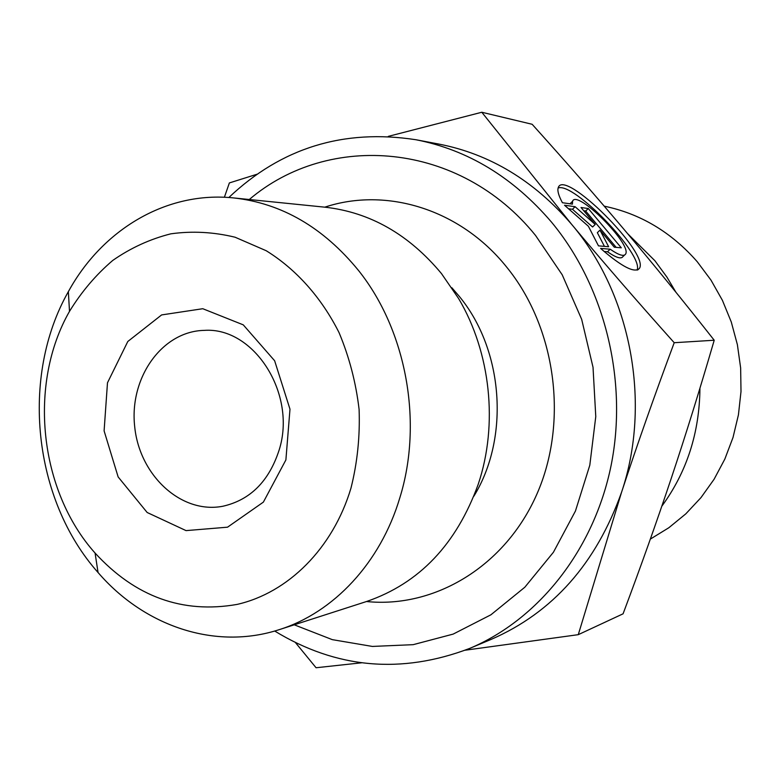 <?xml version="1.0" encoding="UTF-8"?>
<svg xmlns="http://www.w3.org/2000/svg" width="780" height="780" viewBox="0 0 780 780"><rect width="100%" height="100%" fill="white"/><g stroke="black" fill="none" stroke-linecap="round" stroke-linejoin="round"><path stroke-width="1.17" d="M562.419 202.722C558.558 195.556 557.173 190.515 558.256 187.59C564.242 168.168 649.565 253.159 639.483 268.31C634.832 273.526 621.875 266.887 600.62 248.42L610.184 249.2C618.764 255.157 623.912 256.776 625.628 254.046C632.131 244.14 576.43 188.701 572.559 201.308L572.432 204.136L562.419 202.722M637.104 270.114C643.997 254.904 573.573 181.701 558.119 187.999M569.975 203.785L571.243 202.595M624.497 255.109L622.966 256.561C621.231 259.301 616.073 257.702 607.493 251.765L604.1 251.501M610.184 249.2L607.493 251.765M588.266 208.514L621.289 247.806L614.318 247.211L599.986 230.129L608.644 246.733L598.475 245.856L588.383 226.249L564.525 205.237L575.104 206.7L595.218 224.445L581.022 207.509L588.266 208.514L585.673 211.039L583.762 210.785M595.218 224.445L592.585 226.99L572.471 209.274L568.493 208.738M575.104 206.7L572.471 209.274M604.442 246.373L597.343 232.674L599.986 230.129M616.161 247.367L585.673 211.039M361.715 662.795L316.066 667.748L295.406 642.525M224.377 197.272L229.369 182.929L257.166 174.194M388.303 136.373L481.796 112.252L571.652 224.367C534.202 180.814 489.967 154.06 438.955 144.095L415.877 139.727C467.951 149.897 513.162 177.352 551.489 222.105C604.675 286.123 628.134 380.455 611.12 465.377C593.882 550.29 538.268 619.603 469.677 648.414C401.31 674.398 336.316 668.596 274.697 631.03M571.652 224.367C602.248 261.046 636.431 300.495 674.212 342.712C654.361 395.938 636.802 445.799 621.543 492.287C651.7 403.27 631.108 294.167 571.652 224.367M469.677 648.414L491.322 639.317C552.776 612.524 596.183 563.511 621.543 492.287L578.273 634.667L465.299 650.198M578.273 634.667L623.074 613.811C640.877 566.377 656.945 521.196 671.268 478.286C685.562 435.454 699.875 389.444 714.217 340.236C683.134 300.748 653.328 264.127 624.819 230.344C596.222 196.472 565.334 161.119 532.145 124.283L481.796 112.252M714.217 340.236L674.212 342.712M279.454 629.577L366.649 601.477C419.289 583.372 456.485 544.274 478.257 484.175C498.313 424.573 490.708 352.628 458.62 298.545L441.499 273.614C408.856 234.38 370.012 212.238 324.948 207.188L233.805 197.945C166.53 190.807 102.219 229.661 68.347 291.671C20.114 376.565 33.13 499.609 98.056 572.53C144.144 626.087 215.163 650.627 279.454 629.577C333.548 612.553 380.377 563.024 399.799 497.903C423.296 422.506 406.399 330.349 358.576 270.553C323.447 227.516 281.853 203.317 233.805 197.945M249.278 199.514C328.916 131.615 459.488 141.16 535.558 235.463L562.204 274.784L581.666 319.332L593.024 367.273L595.774 416.598L589.807 465.192L575.445 511.027L553.429 552.24L524.813 587.242L490.903 614.806L453.17 634.101L413.156 644.67L372.382 646.435L332.309 639.649L294.255 624.809M279.113 450.119C268.983 481.299 250.244 500 222.905 506.24C181.321 514.351 139.464 475.459 134.696 426.65C129.149 377.939 161.947 331.149 204.301 330.379C253.987 326.771 297.073 394.027 279.113 450.119M285.889 459.917L289.985 409.188L274.628 360.74L243.262 324.851L202.771 308.714L161.616 314.925L127.803 341.494L107.484 382.785L104.101 430.872L118.141 476.941L147.166 512.499L186.049 530.615L227.546 527.183L263.377 502.115L285.889 459.917M350.99 488.065C332.953 548.506 288.025 592.868 237.042 604.422C182.598 613.948 135.272 596.827 95.072 553.049C39.175 490.61 27.904 384.091 69.508 311.347C81.549 291.72 95.969 274.745 112.759 260.432C130.679 247.942 150.033 239.08 170.82 233.834C192.095 230.861 213.515 231.992 235.072 237.218L266.214 250.731C296.098 269.217 321.428 297.511 339.046 332.611C349.274 357.016 355.953 382.639 359.102 409.461C360.077 436.42 357.377 462.618 350.99 488.065M228.842 197.516C281.248 147.888 343.59 128.622 415.877 139.727M627.568 233.61L654.908 260.735L666.919 277.095L675.889 292.198M699.943 388.157C699.524 432.695 686.819 472.046 661.82 506.21M604.237 206.164C640.39 213.691 671.395 232.216 697.261 261.748L710.999 280.137L722.407 300.329L731.269 321.965L737.383 344.662L740.649 367.994L741 391.54L738.426 414.853L733.005 437.512L724.825 459.108L714.09 479.261L700.986 497.611L685.795 513.864L668.811 527.758L650.344 539.097M451.844 287.732L459.313 296.41C503.549 349.957 509.876 437.687 473.889 496.168M366.483 601.526C434.519 608.488 505.148 566.543 536.913 494.072C568.757 421.726 555.994 327.278 506.357 266.711C459.907 208.933 386.081 186.829 324.773 207.168M639.483 268.31L637.825 269.87M572.559 201.308L570.014 203.794M95.072 553.049L98.056 572.53M69.508 311.347L68.347 291.671"/></g></svg>
